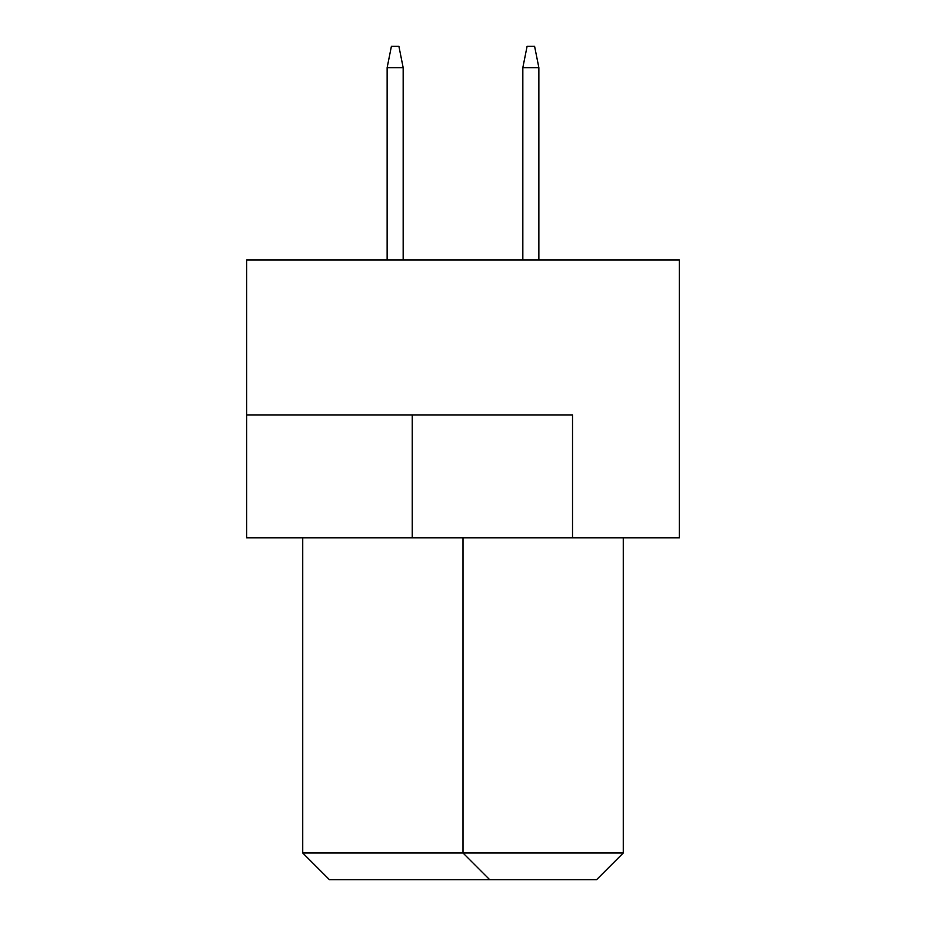 <?xml version="1.0" encoding="UTF-8"?>
<svg xmlns="http://www.w3.org/2000/svg" width="926" height="926" viewBox="0 0 926 926"><rect width="100%" height="100%" fill="white"/><g stroke="black" fill="none" stroke-linecap="round" stroke-linejoin="round"><path stroke-width="1.39" d="M679.36 259.998L246.64 259.998L246.64 537.798L679.36 537.798L679.36 259.998M572.523 537.798L572.523 414.917L246.64 414.917M302.733 537.798L302.733 852.985L623.267 852.985L623.267 537.798M623.267 852.985L596.552 879.7L489.715 879.7L463 852.985L463 537.798M489.715 879.7L329.448 879.7L302.733 852.985M538.863 259.998L538.863 67.667L522.831 67.667L522.831 259.998M522.831 67.667L527.102 46.3L534.591 46.3L538.863 67.667M403.169 259.998L403.169 67.667L387.137 67.667L387.137 259.998M387.137 67.667L391.409 46.3L398.898 46.3L403.169 67.667M412.244 414.917L412.244 537.798"/></g></svg>
